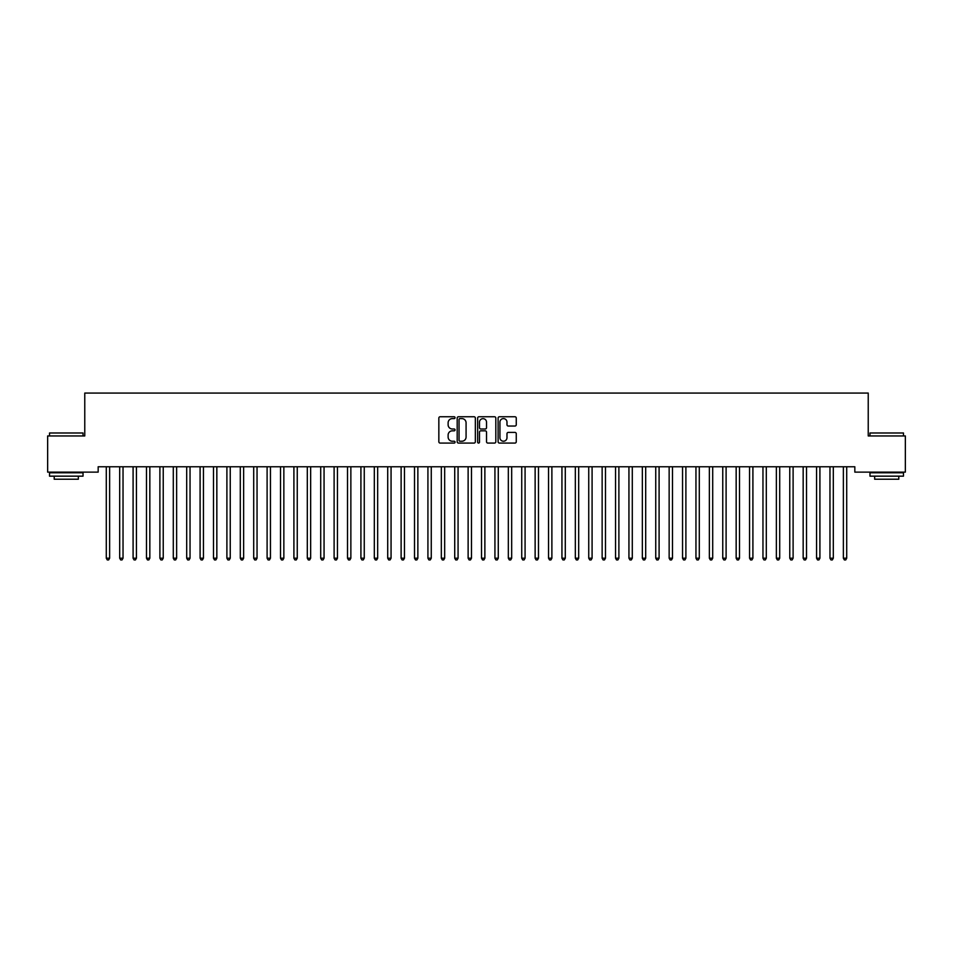 <?xml version="1.0" encoding="UTF-8"?>
<svg xmlns="http://www.w3.org/2000/svg" width="953" height="953" viewBox="0 0 953 953"><rect width="100%" height="100%" fill="white"/><g stroke="black" fill="none" stroke-linecap="round" stroke-linejoin="round"><path stroke-width="1.43" d="M455.057 417.688A0.917 0.917 0 0 0 454.14 416.759L440.155 416.759A1.31 1.31 0 0 0 438.845 418.081L438.845 441.751A1.31 1.31 0 0 0 440.155 443.074L454.14 443.074A0.917 0.917 0 0 0 455.057 442.144A0.917 0.917 0 0 0 454.14 441.227L452.33 441.227A4.205 4.205 0 0 1 448.124 437.022L448.124 435.044A4.205 4.205 0 0 1 452.33 430.839L454.14 430.839A0.917 0.917 0 0 0 455.057 429.91A0.917 0.917 0 0 0 454.14 428.993L452.33 428.993A4.205 4.205 0 0 1 448.124 424.788L448.124 422.81A4.205 4.205 0 0 1 452.33 418.605L454.14 418.605A0.917 0.917 0 0 0 455.057 417.688M514.942 426.039A1.31 1.31 0 0 0 516.264 424.716L516.264 418.081A1.31 1.31 0 0 0 514.942 416.759L499.42 416.759A1.31 1.31 0 0 0 498.109 418.081L498.109 441.751A1.31 1.31 0 0 0 499.42 443.074L514.942 443.074A1.31 1.31 0 0 0 516.264 441.751L516.264 433.734A1.31 1.31 0 0 0 514.942 432.412L508.306 432.412A1.31 1.31 0 0 0 506.984 433.734L506.984 437.713A3.514 3.514 0 0 1 503.47 441.227A3.514 3.514 0 0 1 499.944 437.713L499.944 422.119A3.514 3.514 0 0 1 503.47 418.605A3.514 3.514 0 0 1 506.984 422.119L506.984 424.716A1.31 1.31 0 0 0 508.306 426.039L514.942 426.039M854.829 466.767L98.171 466.767L98.171 472.128L47.65 472.128L47.65 435.95L84.769 435.95L84.769 393.065L868.231 393.065L868.231 435.95L905.35 435.95L905.35 472.128L854.829 472.128L854.829 466.767M475.344 418.081A1.31 1.31 0 0 0 474.034 416.759L458.512 416.759A1.31 1.31 0 0 0 457.19 418.081L457.19 441.751A1.31 1.31 0 0 0 458.512 443.074L474.034 443.074A1.31 1.31 0 0 0 475.344 441.751L475.344 418.081M478.966 416.759L494.488 416.759A1.31 1.31 0 0 1 495.81 418.081L495.81 441.751A1.31 1.31 0 0 1 494.488 443.074L487.841 443.074A1.31 1.31 0 0 1 486.53 441.751L486.53 432.15A1.31 1.31 0 0 0 485.22 430.839L480.812 430.839A1.31 1.31 0 0 0 479.49 432.15L479.49 442.144A0.917 0.917 0 0 1 478.573 443.074A0.917 0.917 0 0 1 477.656 442.144L477.656 418.081A1.31 1.31 0 0 1 478.966 416.759M459.954 418.605A0.917 0.917 0 0 0 459.036 419.523L459.036 440.31A0.917 0.917 0 0 0 459.954 441.227L461.871 441.227A4.205 4.205 0 0 0 466.077 437.022L466.077 422.81A4.205 4.205 0 0 0 461.871 418.605L459.954 418.605M486.53 422.191A3.514 3.514 0 0 0 483.016 418.665A3.514 3.514 0 0 0 479.49 422.191L479.49 427.683A1.31 1.31 0 0 0 480.812 428.993L485.22 428.993A1.31 1.31 0 0 0 486.53 427.683L486.53 422.191M106.105 466.767L106.188 466.97A1.346 1.346 0 0 1 106.283 467.47L106.283 558.196L109.631 558.196L109.631 467.47A1.346 1.346 0 0 1 109.726 466.97L109.809 466.767M109.631 558.196L108.63 559.935L107.284 559.935L106.283 558.196M119.506 466.767L119.59 466.97A1.346 1.346 0 0 1 119.685 467.47L119.685 558.196L123.032 558.196L123.032 467.47A1.346 1.346 0 0 1 123.128 466.97L123.211 466.767M123.032 558.196L122.032 559.935L120.686 559.935L119.685 558.196M132.908 466.767L132.991 466.97A1.346 1.346 0 0 1 133.086 467.47L133.086 558.196L136.434 558.196L136.434 467.47A1.346 1.346 0 0 1 136.529 466.97L136.613 466.767M136.434 558.196L135.433 559.935L134.087 559.935L133.086 558.196M49.532 432.996L83.03 432.996L49.52 432.996L49.52 435.95M83.03 476.155L49.52 476.155L49.52 472.795L83.03 472.795L83.03 476.155M78.337 476.155L78.337 479.228L54.214 479.228L54.214 476.155M869.97 432.996L903.48 432.996L869.97 432.996L869.97 435.95M903.48 476.155L869.97 476.155L869.97 472.795L903.48 472.795L903.48 476.155M898.786 476.155L898.786 479.228L874.663 479.228L874.663 476.155M146.309 466.767L146.393 466.97A1.346 1.346 0 0 1 146.488 467.47L146.488 558.196L149.835 558.196L149.835 467.47A1.346 1.346 0 0 1 149.931 466.97L150.014 466.767M149.835 558.196L148.835 559.935L147.489 559.935L146.488 558.196M159.711 466.767L159.794 466.97A1.346 1.346 0 0 1 159.89 467.47L159.89 558.196L163.237 558.196L163.237 467.47A1.346 1.346 0 0 1 163.332 466.97L163.416 466.767M163.237 558.196L162.236 559.935L160.89 559.935L159.89 558.196M173.112 466.767L173.196 466.97A1.346 1.346 0 0 1 173.291 467.47L173.291 558.196L176.639 558.196L176.639 467.47A1.346 1.346 0 0 1 176.734 466.97L176.817 466.767M176.639 558.196L175.638 559.935L174.292 559.935L173.291 558.196M186.514 466.767L186.597 466.97A1.346 1.346 0 0 1 186.693 467.47L186.693 558.196L190.04 558.196L190.04 467.47A1.346 1.346 0 0 1 190.135 466.97L190.219 466.767M190.04 558.196L189.039 559.935L187.693 559.935L186.693 558.196M199.916 466.767L199.999 466.97A1.346 1.346 0 0 1 200.094 467.47L200.094 558.196L203.442 558.196L203.442 467.47A1.346 1.346 0 0 1 203.537 466.97L203.62 466.767M203.442 558.196L202.441 559.935L201.095 559.935L200.094 558.196M213.317 466.767L213.401 466.97A1.346 1.346 0 0 1 213.496 467.47L213.496 558.196L216.843 558.196L216.843 467.47A1.346 1.346 0 0 1 216.939 466.97L217.022 466.767M216.843 558.196L215.843 559.935L214.496 559.935L213.496 558.196M226.719 466.767L226.802 466.97A1.346 1.346 0 0 1 226.897 467.47L226.897 558.196L230.245 558.196L230.245 467.47A1.346 1.346 0 0 1 230.34 466.97L230.423 466.767M230.245 558.196L229.244 559.935L227.898 559.935L226.897 558.196M240.12 466.767L240.204 466.97A1.346 1.346 0 0 1 240.299 467.47L240.299 558.196L243.646 558.196L243.646 467.47A1.346 1.346 0 0 1 243.742 466.97L243.825 466.767M243.646 558.196L242.646 559.935L241.3 559.935L240.299 558.196M253.522 466.767L253.605 466.97A1.346 1.346 0 0 1 253.701 467.47L253.701 558.196L257.048 558.196L257.048 467.47A1.346 1.346 0 0 1 257.143 466.97L257.227 466.767M257.048 558.196L256.047 559.935L254.701 559.935L253.701 558.196M266.923 466.767L267.007 466.97A1.346 1.346 0 0 1 267.102 467.47L267.102 558.196L270.449 558.196L270.449 467.47A1.346 1.346 0 0 1 270.545 466.97L270.628 466.767M270.449 558.196L269.449 559.935L268.103 559.935L267.102 558.196M280.325 466.767L280.408 466.97A1.346 1.346 0 0 1 280.504 467.47L280.504 558.196L283.851 558.196L283.851 467.47A1.346 1.346 0 0 1 283.946 466.97L284.03 466.767M283.851 558.196L282.85 559.935L281.504 559.935L280.504 558.196M293.727 466.767L293.81 466.97A1.346 1.346 0 0 1 293.905 467.47L293.905 558.196L297.253 558.196L297.253 467.47A1.346 1.346 0 0 1 297.348 466.97L297.431 466.767M297.253 558.196L296.252 559.935L294.906 559.935L293.905 558.196M307.128 466.767L307.211 466.97A1.346 1.346 0 0 1 307.307 467.47L307.307 558.196L310.654 558.196L310.654 467.47A1.346 1.346 0 0 1 310.749 466.97L310.833 466.767M310.654 558.196L309.654 559.935L308.307 559.935L307.307 558.196M320.53 466.767L320.613 466.97A1.346 1.346 0 0 1 320.708 467.47L320.708 558.196L324.056 558.196L324.056 467.47A1.346 1.346 0 0 1 324.151 466.97L324.234 466.767M324.056 558.196L323.055 559.935L321.709 559.935L320.708 558.196M333.931 466.767L334.015 466.97A1.346 1.346 0 0 1 334.11 467.47L334.11 558.196L337.457 558.196L337.457 467.47A1.346 1.346 0 0 1 337.553 466.97L337.636 466.767M337.457 558.196L336.457 559.935L335.111 559.935L334.11 558.196M347.333 466.767L347.416 466.97A1.346 1.346 0 0 1 347.511 467.47L347.511 558.196L350.859 558.196L350.859 467.47A1.346 1.346 0 0 1 350.954 466.97L351.038 466.767M350.859 558.196L349.858 559.935L348.512 559.935L347.511 558.196M360.734 466.767L360.818 466.97A1.346 1.346 0 0 1 360.913 467.47L360.913 558.196L364.26 558.196L364.26 467.47A1.346 1.346 0 0 1 364.356 466.97L364.439 466.767M364.26 558.196L363.26 559.935L361.914 559.935L360.913 558.196M374.136 466.767L374.219 466.97A1.346 1.346 0 0 1 374.315 467.47L374.315 558.196L377.662 558.196L377.662 467.47A1.346 1.346 0 0 1 377.757 466.97L377.841 466.767M377.662 558.196L376.661 559.935L375.315 559.935L374.315 558.196M387.537 466.767L387.621 466.97A1.346 1.346 0 0 1 387.716 467.47L387.716 558.196L391.064 558.196L391.064 467.47A1.346 1.346 0 0 1 391.159 466.97L391.242 466.767M391.064 558.196L390.063 559.935L388.717 559.935L387.716 558.196M400.939 466.767L401.022 466.97A1.346 1.346 0 0 1 401.118 467.47L401.118 558.196L404.465 558.196L404.465 467.47A1.346 1.346 0 0 1 404.56 466.97L404.644 466.767M404.465 558.196L403.464 559.935L402.118 559.935L401.118 558.196M414.341 466.767L414.424 466.97A1.346 1.346 0 0 1 414.519 467.47L414.519 558.196L417.867 558.196L417.867 467.47A1.346 1.346 0 0 1 417.962 466.97L418.045 466.767M417.867 558.196L416.866 559.935L415.52 559.935L414.519 558.196M427.742 466.767L427.826 466.97A1.346 1.346 0 0 1 427.921 467.47L427.921 558.196L431.268 558.196L431.268 467.47A1.346 1.346 0 0 1 431.364 466.97L431.447 466.767M431.268 558.196L430.268 559.935L428.921 559.935L427.921 558.196M441.144 466.767L441.227 466.97A1.346 1.346 0 0 1 441.322 467.47L441.322 558.196L444.67 558.196L444.67 467.47A1.346 1.346 0 0 1 444.765 466.97L444.848 466.767M444.67 558.196L443.669 559.935L442.323 559.935L441.322 558.196M454.545 466.767L454.629 466.97A1.346 1.346 0 0 1 454.724 467.47L454.724 558.196L458.071 558.196L458.071 467.47A1.346 1.346 0 0 1 458.167 466.97L458.25 466.767M458.071 558.196L457.071 559.935L455.725 559.935L454.724 558.196M467.947 466.767L468.03 466.97A1.346 1.346 0 0 1 468.126 467.47L468.126 558.196L471.473 558.196L471.473 467.47A1.346 1.346 0 0 1 471.568 466.97L471.652 466.767M471.473 558.196L470.472 559.935L469.126 559.935L468.126 558.196M481.348 466.767L481.432 466.97A1.346 1.346 0 0 1 481.527 467.47L481.527 558.196L484.874 558.196L484.874 467.47A1.346 1.346 0 0 1 484.97 466.97L485.053 466.767M484.874 558.196L483.874 559.935L482.528 559.935L481.527 558.196M494.75 466.767L494.833 466.97A1.346 1.346 0 0 1 494.929 467.47L494.929 558.196L498.276 558.196L498.276 467.47A1.346 1.346 0 0 1 498.371 466.97L498.455 466.767M498.276 558.196L497.275 559.935L495.929 559.935L494.929 558.196M508.152 466.767L508.235 466.97A1.346 1.346 0 0 1 508.33 467.47L508.33 558.196L511.678 558.196L511.678 467.47A1.346 1.346 0 0 1 511.773 466.97L511.856 466.767M511.678 558.196L510.677 559.935L509.331 559.935L508.33 558.196M521.553 466.767L521.636 466.97A1.346 1.346 0 0 1 521.732 467.47L521.732 558.196L525.079 558.196L525.079 467.47A1.346 1.346 0 0 1 525.174 466.97L525.258 466.767M525.079 558.196L524.079 559.935L522.732 559.935L521.732 558.196M534.955 466.767L535.038 466.97A1.346 1.346 0 0 1 535.133 467.47L535.133 558.196L538.481 558.196L538.481 467.47A1.346 1.346 0 0 1 538.576 466.97L538.659 466.767M538.481 558.196L537.48 559.935L536.134 559.935L535.133 558.196M548.356 466.767L548.44 466.97A1.346 1.346 0 0 1 548.535 467.47L548.535 558.196L551.882 558.196L551.882 467.47A1.346 1.346 0 0 1 551.978 466.97L552.061 466.767M551.882 558.196L550.882 559.935L549.536 559.935L548.535 558.196M561.758 466.767L561.841 466.97A1.346 1.346 0 0 1 561.936 467.47L561.936 558.196L565.284 558.196L565.284 467.47A1.346 1.346 0 0 1 565.379 466.97L565.463 466.767M565.284 558.196L564.283 559.935L562.937 559.935L561.936 558.196M575.159 466.767L575.243 466.97A1.346 1.346 0 0 1 575.338 467.47L575.338 558.196L578.685 558.196L578.685 467.47A1.346 1.346 0 0 1 578.781 466.97L578.864 466.767M578.685 558.196L577.685 559.935L576.339 559.935L575.338 558.196M588.561 466.767L588.644 466.97A1.346 1.346 0 0 1 588.74 467.47L588.74 558.196L592.087 558.196L592.087 467.47A1.346 1.346 0 0 1 592.182 466.97L592.266 466.767M592.087 558.196L591.086 559.935L589.74 559.935L588.74 558.196M601.962 466.767L602.046 466.97A1.346 1.346 0 0 1 602.141 467.47L602.141 558.196L605.489 558.196L605.489 467.47A1.346 1.346 0 0 1 605.584 466.97L605.667 466.767M605.489 558.196L604.488 559.935L603.142 559.935L602.141 558.196M615.364 466.767L615.447 466.97A1.346 1.346 0 0 1 615.543 467.47L615.543 558.196L618.89 558.196L618.89 467.47A1.346 1.346 0 0 1 618.985 466.97L619.069 466.767M618.89 558.196L617.889 559.935L616.543 559.935L615.543 558.196M628.766 466.767L628.849 466.97A1.346 1.346 0 0 1 628.944 467.47L628.944 558.196L632.292 558.196L632.292 467.47A1.346 1.346 0 0 1 632.387 466.97L632.47 466.767M632.292 558.196L631.291 559.935L629.945 559.935L628.944 558.196M642.167 466.767L642.251 466.97A1.346 1.346 0 0 1 642.346 467.47L642.346 558.196L645.693 558.196L645.693 467.47A1.346 1.346 0 0 1 645.789 466.97L645.872 466.767M645.693 558.196L644.693 559.935L643.346 559.935L642.346 558.196M655.569 466.767L655.652 466.97A1.346 1.346 0 0 1 655.747 467.47L655.747 558.196L659.095 558.196L659.095 467.47A1.346 1.346 0 0 1 659.19 466.97L659.273 466.767M659.095 558.196L658.094 559.935L656.748 559.935L655.747 558.196M668.97 466.767L669.054 466.97A1.346 1.346 0 0 1 669.149 467.47L669.149 558.196L672.496 558.196L672.496 467.47A1.346 1.346 0 0 1 672.592 466.97L672.675 466.767M672.496 558.196L671.496 559.935L670.15 559.935L669.149 558.196M682.372 466.767L682.455 466.97A1.346 1.346 0 0 1 682.551 467.47L682.551 558.196L685.898 558.196L685.898 467.47A1.346 1.346 0 0 1 685.993 466.97L686.077 466.767M685.898 558.196L684.897 559.935L683.551 559.935L682.551 558.196M695.773 466.767L695.857 466.97A1.346 1.346 0 0 1 695.952 467.47L695.952 558.196L699.299 558.196L699.299 467.47A1.346 1.346 0 0 1 699.395 466.97L699.478 466.767M699.299 558.196L698.299 559.935L696.953 559.935L695.952 558.196M709.175 466.767L709.258 466.97A1.346 1.346 0 0 1 709.354 467.47L709.354 558.196L712.701 558.196L712.701 467.47A1.346 1.346 0 0 1 712.796 466.97L712.88 466.767M712.701 558.196L711.7 559.935L710.354 559.935L709.354 558.196M722.577 466.767L722.66 466.97A1.346 1.346 0 0 1 722.755 467.47L722.755 558.196L726.103 558.196L726.103 467.47A1.346 1.346 0 0 1 726.198 466.97L726.281 466.767M726.103 558.196L725.102 559.935L723.756 559.935L722.755 558.196M735.978 466.767L736.061 466.97A1.346 1.346 0 0 1 736.157 467.47L736.157 558.196L739.504 558.196L739.504 467.47A1.346 1.346 0 0 1 739.599 466.97L739.683 466.767M739.504 558.196L738.504 559.935L737.157 559.935L736.157 558.196M749.38 466.767L749.463 466.97A1.346 1.346 0 0 1 749.558 467.47L749.558 558.196L752.906 558.196L752.906 467.47A1.346 1.346 0 0 1 753.001 466.97L753.084 466.767M752.906 558.196L751.905 559.935L750.559 559.935L749.558 558.196M762.781 466.767L762.865 466.97A1.346 1.346 0 0 1 762.96 467.47L762.96 558.196L766.307 558.196L766.307 467.47A1.346 1.346 0 0 1 766.403 466.97L766.486 466.767M766.307 558.196L765.307 559.935L763.961 559.935L762.96 558.196M776.183 466.767L776.266 466.97A1.346 1.346 0 0 1 776.361 467.47L776.361 558.196L779.709 558.196L779.709 467.47A1.346 1.346 0 0 1 779.804 466.97L779.888 466.767M779.709 558.196L778.708 559.935L777.362 559.935L776.361 558.196M789.584 466.767L789.668 466.97A1.346 1.346 0 0 1 789.763 467.47L789.763 558.196L793.11 558.196L793.11 467.47A1.346 1.346 0 0 1 793.206 466.97L793.289 466.767M793.11 558.196L792.11 559.935L790.764 559.935L789.763 558.196M802.986 466.767L803.069 466.97A1.346 1.346 0 0 1 803.165 467.47L803.165 558.196L806.512 558.196L806.512 467.47A1.346 1.346 0 0 1 806.607 466.97L806.691 466.767M806.512 558.196L805.511 559.935L804.165 559.935L803.165 558.196M816.387 466.767L816.471 466.97A1.346 1.346 0 0 1 816.566 467.47L816.566 558.196L819.914 558.196L819.914 467.47A1.346 1.346 0 0 1 820.009 466.97L820.092 466.767M819.914 558.196L818.913 559.935L817.567 559.935L816.566 558.196M829.789 466.767L829.872 466.97A1.346 1.346 0 0 1 829.968 467.47L829.968 558.196L833.315 558.196L833.315 467.47A1.346 1.346 0 0 1 833.41 466.97L833.494 466.767M833.315 558.196L832.314 559.935L830.968 559.935L829.968 558.196M843.191 466.767L843.274 466.97A1.346 1.346 0 0 1 843.369 467.47L843.369 558.196L846.717 558.196L846.717 467.47A1.346 1.346 0 0 1 846.812 466.97L846.895 466.767M846.717 558.196L845.716 559.935L844.37 559.935L843.369 558.196M83.03 435.95L83.03 432.996M75.394 472.795L75.394 472.128M57.168 472.795L57.168 472.128M903.48 435.95L903.48 432.996M895.832 472.795L895.832 472.128M877.606 472.795L877.606 472.128"/></g></svg>
